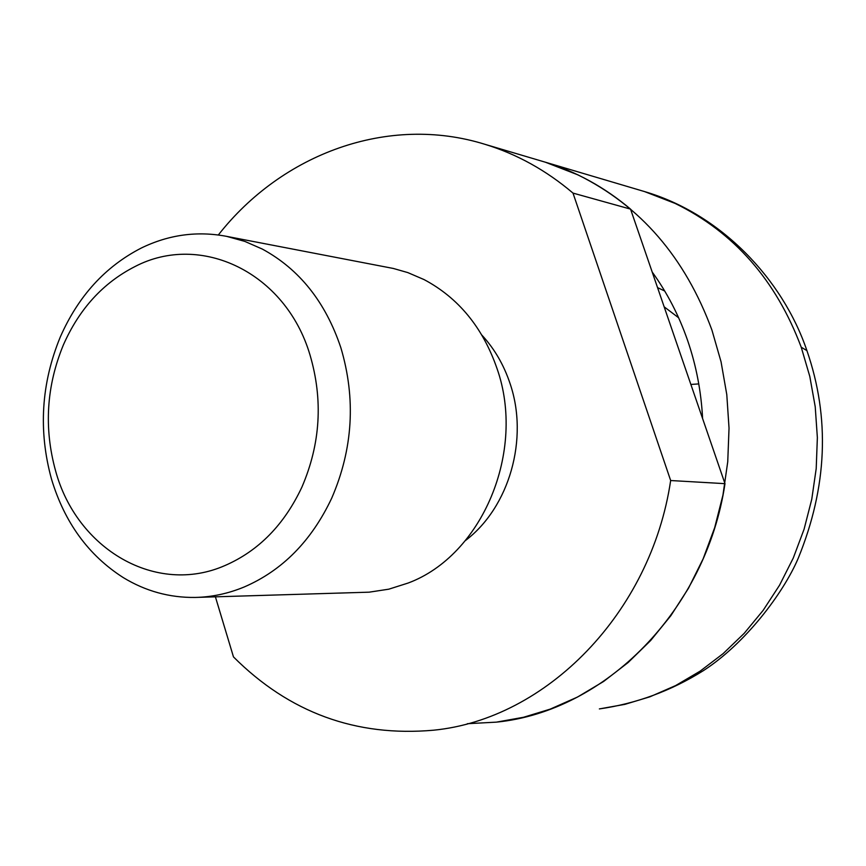 <?xml version="1.0" encoding="UTF-8"?>
<svg xmlns="http://www.w3.org/2000/svg" width="866" height="866" viewBox="0 0 866 866"><rect width="100%" height="100%" fill="white"/><g stroke="black" fill="none" stroke-linecap="round" stroke-linejoin="round"><path stroke-width="1.3" d="M309.963 354.822C285.52 272.27 200.631 232.153 134.934 266.587C103.108 282.803 79.25 308.935 63.359 344.971C46.428 386.084 43.82 427.999 55.543 470.693C76.706 549.185 156.064 596.079 225.29 565.401C258.739 550.744 284.275 524.644 301.909 487.103C320.517 443.825 323.202 399.735 309.963 354.822M244.169 586.996C282.338 570.51 311.511 540.914 331.689 498.221C352.982 448.967 356.034 398.771 340.836 347.656C325.551 302.061 299.376 269.196 262.322 249.072L244.84 241.408L226.697 236.375C197.296 230.778 168.838 234.654 141.342 248.012C105.273 266.522 78.276 296.15 60.328 336.906C41.2 383.389 38.245 430.77 51.484 479.05C64.604 522.588 88.559 555.452 123.362 577.654C145.585 591.153 169.509 597.757 195.142 597.443C211.813 597.096 228.148 593.611 244.169 586.996M195.142 597.443L369.176 592.171L388.834 589.172L408.081 583.056C482.178 555.604 526.279 451.327 496.987 368.429C482.752 327.489 458.45 297.872 424.048 279.577L407.81 272.595L393.391 268.471L226.697 236.375M465.464 540.525C509.36 507.335 529.039 438.618 509.998 383.378C503.796 364.835 494.454 348.781 481.961 335.207M484.895 144.297C516.818 154.061 546.186 170.331 573 193.096L630.545 209.117C604.652 187.294 576.258 171.663 545.385 162.213L484.895 144.297C388.304 114.269 282.186 153.563 218.34 234.967M630.545 209.117L724.994 483.661C706.104 610.259 605.193 711.354 496.445 722.136L523.529 717.275L550.17 709.146L577.514 697.043L603.624 681.455L628.131 662.533L650.658 640.515L670.869 615.661L688.459 588.295L703.149 558.808L714.699 527.589L722.948 495.081L727.743 461.773L729.031 428.129L726.79 394.636L721.053 361.793L711.928 330.065C685.103 257.397 640.375 205.643 577.741 174.791L545.385 162.213L644.585 191.592L675.047 203.391C733.967 232.207 776.023 280.151 801.223 347.201L809.807 376.472L815.22 406.749L817.363 437.611L816.205 468.603L811.756 499.292L804.081 529.223L793.299 557.985L779.573 585.167L763.13 610.389L744.208 633.327L723.099 653.657L700.129 671.15L675.61 685.58L649.911 696.805L624.862 704.361L599.369 708.918C636.38 703.614 671.02 690.873 703.289 670.706C745.399 643.535 783.384 593.102 798.16 558.429C827.279 487.19 830.202 417.921 806.906 350.611L801.223 347.201M573 193.096L670.663 480.533L724.994 483.661M215.407 596.836L233.474 656.904C289.266 712.653 356.002 737.085 433.682 730.19C546.11 719.126 650.94 613.29 670.663 480.533M702.607 418.592C701.211 391.54 696.221 365.495 687.615 340.457C678.933 315.451 667.123 292.643 652.195 272.032M467.337 723.705L496.445 722.136M664.687 290.998L657.565 287.631M698.765 383.909L690.862 384.45M806.906 350.611C782.658 279.025 720.674 213.88 644.585 191.592M664.157 306.824L678.619 317.757"/></g></svg>
